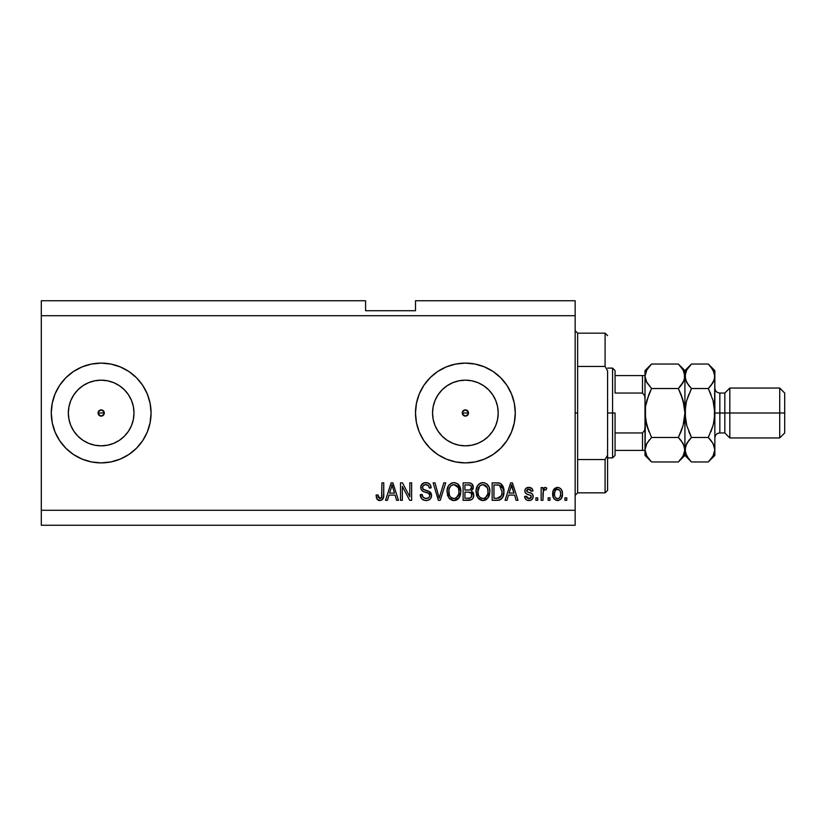 <?xml version="1.0" encoding="UTF-8"?>
<svg xmlns="http://www.w3.org/2000/svg" width="826" height="826" viewBox="0 0 826 826"><rect width="100%" height="100%" fill="white"/><g stroke="black" fill="none" stroke-linecap="round" stroke-linejoin="round"><path stroke-width="1.24" d="M462.508 411.802L463.18 415.21L465.389 416.118A3.118 3.118 0 0 1 462.271 413A3.118 3.118 0 0 1 465.389 409.882L462.508 411.802L465.389 409.882L467.588 410.79L468.507 413L467.588 415.21L465.389 416.118L462.508 414.198L462.508 411.802L464.191 410.119M98.294 411.802L98.965 415.21L101.175 416.118A3.118 3.118 0 0 1 98.057 413A3.118 3.118 0 0 1 101.175 409.882L98.294 411.802L101.175 409.882L103.374 410.79L104.293 413L103.374 415.21L101.175 416.118L98.294 414.198L98.294 411.802L99.977 410.119M94.763 445.204L101.175 445.834A32.834 32.834 0 0 1 68.341 413A32.834 32.834 0 0 1 101.175 380.166L107.576 380.796L113.73 382.665L119.409 385.701L124.385 389.789L128.464 394.766L131.499 400.434L133.368 406.599L133.998 413L133.368 419.401L131.499 425.566L128.464 431.234L124.385 436.211L119.409 440.299L113.73 443.335L107.576 445.204L101.175 445.834L94.763 445.204L88.609 443.335L82.93 440.299L77.954 436.211L73.875 431.234L70.84 425.566L68.971 419.401L68.341 413A32.834 32.834 0 0 1 75.724 392.257L73.875 394.766L77.954 389.789L82.93 385.701L88.609 382.665L94.763 380.796L101.175 380.166A32.834 32.834 0 0 1 133.998 413A32.834 32.834 0 0 1 101.175 445.834L107.576 445.204M458.988 445.204L465.389 445.834A32.834 32.834 0 0 1 432.556 413A32.834 32.834 0 0 1 465.389 380.166L471.791 380.796L477.955 382.665L483.623 385.701L488.6 389.789L492.688 394.766L495.714 400.434L497.582 406.599L498.212 413L497.582 419.401L495.714 425.566L492.688 431.234L488.6 436.211L483.623 440.299L477.955 443.335L471.791 445.204L465.389 445.834L458.988 445.204L452.824 443.335L447.145 440.299L442.178 436.211L438.09 431.234L435.054 425.566L433.185 419.401L432.556 413L433.185 406.599L435.054 400.434L438.09 394.766L442.178 389.789L447.145 385.701L452.824 382.665L458.988 380.796L465.389 380.166A32.834 32.834 0 0 1 498.212 413A32.834 32.834 0 0 1 465.389 445.834L471.791 445.204M465.358 363.11A49.89 49.89 0 0 0 455.673 364.06M455.632 364.07A49.89 49.89 0 0 0 419.309 393.878L423.903 385.277L430.109 377.719L437.666 371.514L446.298 366.909L455.653 364.07L465.389 363.11L475.126 364.07L484.48 366.909L493.101 371.514L500.67 377.719L506.875 385.277L511.48 393.909L514.319 403.264L515.279 413L514.319 422.736L511.48 432.091L506.875 440.723L500.67 448.281L493.101 454.486L484.48 459.091L475.126 461.93L465.389 462.89A49.89 49.89 0 0 1 415.499 413A49.89 49.89 0 0 1 465.389 363.11A49.89 49.89 0 0 1 515.279 413A49.89 49.89 0 0 1 465.389 462.89L455.653 461.93L446.298 459.091A49.89 49.89 0 0 0 455.632 461.93M419.278 393.94A49.89 49.89 0 0 0 419.278 432.06M419.309 432.122A49.89 49.89 0 0 0 446.277 459.091L437.666 454.486L430.109 448.281L423.903 440.723L419.288 432.091L416.449 422.736L415.499 413L416.449 403.264L419.288 393.909M455.673 461.94A49.89 49.89 0 0 0 465.358 462.89M101.144 363.11A49.89 49.89 0 0 0 52.245 403.253L55.074 393.909L59.689 385.277A49.89 49.89 0 0 1 72.977 371.834A49.89 49.89 0 0 0 51.274 413L52.234 403.264M52.234 403.284A49.89 49.89 0 0 0 51.274 412.969A49.89 49.89 0 0 1 52.234 403.284M51.274 413.031A49.89 49.89 0 0 0 52.234 422.716A49.89 49.89 0 0 1 51.274 413.031M65.894 377.719L59.689 385.277L65.894 377.719L73.452 371.514L82.073 366.909L91.438 364.07L101.175 363.11A49.89 49.89 0 0 1 151.065 413A49.89 49.89 0 0 1 101.175 462.89A49.89 49.89 0 0 1 51.274 413A49.89 49.89 0 0 1 101.175 363.11L110.901 364.07L120.266 366.909L128.887 371.514L136.455 377.719L142.65 385.277L147.265 393.909L150.105 403.264L151.065 413L150.105 422.736L147.265 432.091L142.65 440.723L136.455 448.281L128.887 454.486L120.266 459.091L110.901 461.93L101.175 462.89L91.438 461.93L82.073 459.091L73.452 454.486L65.894 448.281L59.689 440.723A49.89 49.89 0 0 0 101.144 462.89M467.588 410.79L468.27 414.198L468.27 411.802L465.389 409.882A3.118 3.118 0 0 1 468.507 413A3.118 3.118 0 0 1 465.389 416.118L462.508 414.198M103.374 410.79L104.055 414.198L104.055 411.802L101.175 409.882A3.118 3.118 0 0 1 104.293 413A3.118 3.118 0 0 1 101.175 416.118L98.294 414.198M41.3 300.747L365.598 300.747L41.3 300.747L41.3 510.292L575.154 510.292L575.154 315.708L41.3 315.708L575.154 315.708L575.154 300.747L415.499 300.747L575.154 300.747L575.154 510.292L41.3 510.292L41.3 525.253L575.154 525.253L41.3 525.253L41.3 300.747M59.689 440.723L55.074 432.091L52.234 422.736L51.274 413A49.89 49.89 0 0 0 72.977 454.166A49.89 49.89 0 0 1 59.689 440.723M402.345 500.308L402.345 486.411L402.345 500.308L400.527 500.308L400.527 482.849L402.458 482.849L409.82 496.767L409.82 482.849L411.637 482.849L411.637 500.308L409.696 500.308L402.345 486.411L409.696 500.308L411.637 500.308L411.637 482.849L409.82 482.849L409.82 496.767L402.458 482.849L400.527 482.849L400.527 500.308L402.345 500.308L400.527 500.308L400.527 482.849L402.458 482.849M431.585 495.125L430.687 498.429L428.178 500.257L424.936 500.453L421.849 498.914L420.258 494.64L422.076 494.413L423.263 497.376L425.844 498.481L428.715 497.789L429.768 495.837L428.9 493.525L422.84 491.243L421.043 489.209L421.053 485.492L423.841 482.9L427.847 482.942L430.181 484.666L431.141 487.836L429.324 488.063L428.364 485.554L425.535 484.666L423.088 485.74L422.551 487.929L423.707 489.663L430.036 491.966L431.595 495.455L428.9 491.284L423.098 489.219L422.53 487.454C422.757 485.564 423.862 484.635 425.834 484.666C428.002 484.748 429.159 485.884 429.324 488.063L431.141 487.836C430.883 484.521 429.097 482.787 425.782 482.621C422.664 482.735 420.971 484.335 420.713 487.402C421.012 490.148 422.582 491.738 425.421 492.203C427.785 492.379 429.241 493.473 429.778 495.507C429.53 497.52 428.353 498.512 426.257 498.501C423.697 498.336 422.303 496.973 422.076 494.413L420.258 494.64C420.475 498.346 422.427 500.308 426.092 500.535L426.092 500.535C429.437 500.442 431.275 498.749 431.595 495.455L431.575 495.982M439.959 495.517L443.841 482.849L445.73 482.849L440.227 500.308L438.358 500.308L433.134 482.849L435.003 482.849L439.195 498.274L443.841 482.849L445.73 482.849L443.841 482.849L439.195 498.274L435.003 482.849L433.134 482.849L438.358 500.308L440.227 500.308L438.358 500.308L433.134 482.849L435.003 482.849L438.802 496.694M454.31 500.525L449.778 498.945L447.671 495.703L447.093 490.2L448.539 485.626L451.574 483.065L454.734 482.673L457.738 483.902L460.092 487.164L460.856 491.594L459.906 496.447L457.48 499.462L453.939 500.535L459.07 497.871L460.856 491.594C460.98 486.524 458.678 483.53 453.949 482.621C449.117 483.551 446.804 486.617 447.021 491.811L448.786 497.799L453.557 500.525M483.344 500.525L478.812 498.945L476.705 495.703L476.117 490.2L477.573 485.626L480.608 483.065L483.768 482.673L486.762 483.902L489.126 487.164L489.88 491.594L488.94 496.447L486.504 499.462L482.962 500.535L488.104 497.871L489.88 491.594C490.014 486.524 487.712 483.53 482.973 482.621C478.14 483.551 475.838 486.617 476.044 491.811L477.81 497.799L482.58 500.525M549.982 497.82L549.982 500.308L548.165 500.308L548.165 497.82L549.982 497.82L548.165 497.82L548.165 500.308L549.982 500.308L548.165 500.308L548.165 497.82L549.982 497.82L549.982 500.308L549.982 497.82M557.87 500.525L557.571 500.535C561.06 499.854 562.692 497.613 562.454 493.834L561.463 498.336L558.737 500.401L555.371 499.967L553.224 497.355L553.1 490.923L554.452 488.641L556.435 487.516L558.696 487.516L560.658 488.62L561.907 490.489L562.454 493.834C562.599 490.179 560.978 488.032 557.571 487.381C554.122 488.042 552.501 490.241 552.697 493.958C552.511 497.675 554.132 499.864 557.571 500.535L557.282 500.525M380.796 500.432L377.317 499.606L376.036 495.094L377.843 494.867L379.041 498.295L380.476 498.408L381.581 497.459L381.932 482.849L383.749 482.849L383.615 496.705L382.51 499.451L379.805 500.535C382.779 499.947 384.09 498.006 383.749 494.702L383.749 482.849L381.932 482.849L381.695 497.18L379.877 498.501L377.843 494.867L376.036 495.094L377.069 499.307L379.413 500.525M506.968 500.308L508.486 495.094L506.968 500.308L505.078 500.308L510.654 482.849L512.419 482.849L518.005 500.308L516.116 500.308L514.588 495.094L508.486 495.094L514.588 495.094L516.116 500.308L518.005 500.308L512.419 482.849L510.654 482.849L505.078 500.308L506.968 500.308L505.078 500.308L510.654 482.849L512.419 482.849L518.005 500.308L516.116 500.308M528.908 500.535L528.908 500.535C531.562 500.442 532.997 499.08 533.193 496.447L532.533 498.821L530.55 500.298L527.669 500.411L525.873 499.441L524.582 496.457L526.389 496.23L527.164 498.057L529.032 498.728L530.664 498.254L531.386 496.756L530.881 495.528L526.864 494.062L525.171 492.564L524.871 490.252L525.976 488.29L529.6 487.433L532.233 488.858L532.966 491.016L531.159 491.243L530.478 489.715L528.898 489.199L527.391 489.498L526.627 490.912L527.38 491.914L532.078 493.68L533.193 496.447C532.987 494.144 531.665 492.843 529.229 492.533L527.195 491.811L526.616 490.747L528.898 489.199L531.159 491.243L532.966 491.016C532.636 488.641 531.252 487.433 528.826 487.381C526.389 487.423 525.047 488.62 524.809 491.005C525.253 493.298 526.73 494.588 529.26 494.898L530.963 495.6L531.386 496.756L529.032 498.728L526.389 496.23L524.582 496.457C524.902 499.049 526.348 500.401 528.908 500.535L528.485 500.525M537.736 497.82L537.736 500.308L535.919 500.308L535.919 497.82L537.736 497.82L535.919 497.82L535.919 500.308L537.736 500.308L535.919 500.308L535.919 497.82L537.736 497.82L537.736 500.308L537.736 497.82M543.384 490.799L542.95 500.308L541.133 500.308L541.133 487.608L542.95 487.608L542.95 489.642L544.685 487.443L546.802 488.063L546.12 489.88L544.654 489.673L543.539 490.479L542.95 493.731L543.271 491.129L544.892 489.653L546.12 489.88L546.802 488.063L545.088 487.381L542.95 489.642L542.95 487.608L541.133 487.608L541.133 500.308L542.95 500.308L541.133 500.308L541.133 487.608L542.95 487.608M566.76 497.82L566.76 500.308L564.943 500.308L564.943 497.82L566.76 497.82L564.943 497.82L564.943 500.308L566.76 500.308L564.943 500.308L564.943 497.82L566.76 497.82L566.76 500.308L566.76 497.82M500.969 483.726L503.943 491.48L502.569 497.551L499.627 499.998L492.151 500.308L492.151 482.849L498.47 482.911L500.948 483.716L503.137 486.648L503.943 491.48C504.221 487.763 502.858 484.996 499.844 483.169L492.151 482.849L492.151 500.308L497.293 500.308L492.151 500.308L492.151 482.849M468.497 500.308C471.873 500.288 473.628 498.574 473.783 495.187L473.019 498.212L471.553 499.699L463.118 500.308L463.118 482.849L469.457 482.89L471.956 483.933L473.298 487.784L471.378 490.902L473.236 492.657L473.783 495.187L471.378 490.902L473.329 487.237C473.061 484.335 471.47 482.869 468.538 482.849L463.118 482.849L463.118 500.308L468.497 500.308L463.118 500.308L463.118 482.849L469.911 482.952M387.446 500.308L388.974 495.094L387.446 500.308L385.556 500.308L391.132 482.849L392.908 482.849L398.483 500.308L396.604 500.308L395.076 495.094L388.974 495.094L395.076 495.094L396.604 500.308L398.483 500.308L392.908 482.849L391.132 482.849L385.556 500.308L387.446 500.308L385.556 500.308L391.132 482.849L392.908 482.849L398.483 500.308L396.604 500.308M53.422 427.486L55.074 432.091M55.074 393.909L52.978 400.083M575.154 525.253L575.154 510.292L575.154 525.253M365.598 310.721L365.598 300.747L365.598 310.721L415.499 310.721L365.598 310.721M415.499 300.747L415.499 310.721L415.499 300.747M102.362 415.881L101.175 416.118L104.055 414.198M376.367 497.82L376.233 497.304M376.036 495.094L377.843 494.867L377.874 495.455M377.936 496.023L378.174 497.169M380.476 498.408L381.003 498.14M381.447 497.696L381.819 496.612M381.891 496.023L381.932 494.846M381.932 482.849L383.749 482.849L383.718 495.703L382.799 499.1M383.615 496.705L381.746 500.071M378.277 500.267L379.02 500.473M511.377 485.502L510.726 487.97L511.542 484.666L513.989 493.06L509.084 493.06L510.726 487.97L509.084 493.06L513.989 493.06L511.377 485.533M512.347 487.67L512.161 487.041M526.895 500.143L526.193 499.72M525.883 499.441L525.202 498.501M524.995 498.057L525.873 499.441M524.985 498.037L524.737 497.262M524.582 496.457L526.389 496.23L526.668 497.314M528.423 498.677L529.456 498.697M531.335 497.18L530.777 495.466M531.386 496.756L530.963 495.6L531.386 496.756L530.963 495.6L526.255 493.741M530.963 495.6L529.703 495.042M525.635 493.225L525.233 492.688M525.171 492.564L524.892 491.8M524.871 490.252L525.253 489.178M525.47 488.847L525.976 488.3M526.472 487.939L527.318 487.577M531.696 488.29L532.223 488.837M532.605 489.539L532.832 490.252M532.966 491.016L531.159 491.243L530.963 490.427M529.693 489.291L527.721 489.364M526.668 490.365L527.195 491.811L529.229 492.533L527.866 492.1M526.616 490.747L527.195 491.811M528.299 492.244L529.229 492.533M529.962 492.761L530.674 492.998M533.09 495.383L532.357 493.938M532.533 498.821L531.459 499.885M531.314 499.967L530.581 500.298M530.54 500.308L529.734 500.484M532.605 489.529L532.233 488.858M545.088 487.381L546.802 488.063L546.12 489.88L544.892 489.653M543.271 491.14L543.126 491.769M542.95 500.308L542.95 493.731M543.271 491.129L544.644 489.673M556.982 500.504L556.435 500.401M554.463 499.276L553.73 498.388M552.904 496.24L552.749 495.125M552.708 494.547L552.708 493.38M553.1 490.912L557.581 487.381M558.169 487.423L558.686 487.516M561.659 489.963L562.392 492.606M562.124 496.725L561.732 497.83M561.463 498.326L560.751 499.245M558.706 500.411L558.19 500.504M556.063 489.694L556.755 489.322L555.082 490.892L554.514 493.958C554.298 491.439 555.309 489.849 557.529 489.199C559.811 489.808 560.854 491.398 560.637 493.958L560.265 491.367M560.513 495.559L560.637 493.958C560.854 496.478 559.842 498.057 557.622 498.728L558.861 498.377M554.721 495.992L554.545 494.753M559.491 490.076L556.641 489.364M560.338 491.594L559.677 490.293M559.605 490.21L558.686 489.457M558.397 498.594L560.069 497.015L560.627 494.351M559.749 497.541L560.059 497.025M555.506 497.675L557.622 498.728C555.33 498.109 554.298 496.519 554.514 493.958L554.535 493.174M498.47 482.911L497.469 482.849M499.513 483.076L500.133 483.282M497.686 500.308L497.293 500.308C502.032 499.596 504.252 496.653 503.943 491.48L503.922 492.265M503.881 493.05L503.478 495.352M503.416 495.538L503.22 496.137M502.125 498.233L501.63 498.811M499.658 499.988L500.762 499.503M499.627 499.998L498.852 500.184L499.627 499.998M498.749 500.205L498.078 500.288M503.137 486.648L501.867 484.542M502.125 491.016L501.754 494.712M500.762 496.922L501.434 495.724L497.076 498.274L499.379 497.933M493.958 498.274L493.958 484.893L499.493 485.234L493.958 484.893L493.958 498.274L497.076 498.274L493.958 498.274M501.165 486.844L499.493 485.234L502.115 492.007M498.77 498.109L500.773 496.911L501.991 493.494M498.13 498.212L498.656 498.13M476.705 495.724L476.468 494.97M476.117 490.159L476.354 488.631M477.604 485.564L478.027 485.017M478.688 484.304L480.608 483.065M481.382 482.807L482.147 482.673M484.542 482.818L487.505 484.563M486.782 483.912L487.433 484.49M488.311 485.585L488.744 486.328M489.116 487.154L489.333 487.743M489.797 490.014L489.88 491.604M489.663 494.082L489.374 495.29M488.342 497.531L485.265 500.133M485.12 500.184L483.829 500.484M482.085 500.484L481.496 500.38M481.444 500.37L478.822 498.956M476.044 491.811L476.075 492.606M485.864 499.854L486.504 499.462M489.529 488.455L488.94 486.751M483.334 484.676L484.346 484.872L481.754 484.81L479.638 486.049L481.754 484.81M486.989 486.979L484.346 484.872L486.132 485.925M479.7 485.977L477.862 491.842C477.583 487.815 479.286 485.42 482.983 484.666L487.309 487.598L488.063 491.542C488.269 495.445 486.555 497.768 482.952 498.501L485.265 497.882L487.846 493.958L486.979 496.199L487.856 493.896M481.785 498.357L480.216 497.582L482.952 498.501C479.441 497.82 477.748 495.6 477.862 491.842L478.46 495.28L477.872 491.222L478.636 487.505M478.213 488.672L478.43 487.99L478.213 488.672M487.753 488.93L486.597 486.411M487.846 493.958L487.97 490.035L487.154 487.288M487.949 489.901L487.784 489.033M484.15 498.357L484.707 498.161M478.45 495.27L479.7 497.138M479.008 496.312L480.226 497.593M472.069 484.046L472.534 484.625M472.555 484.655L472.968 485.42M472.988 485.461L473.236 486.318M473.205 488.331L472.854 489.312M473.752 494.526L473.763 495.714M473.701 496.25L473.35 497.531M473.009 498.223L472.018 499.389M469.55 500.257L469.023 500.298M471.584 496.922L471.398 493.246L468.28 492.151C470.541 491.997 471.77 493.019 471.966 495.197C471.77 493.019 470.541 491.997 468.28 492.151L464.935 492.151L468.28 492.151M471.883 496.075L470.293 498.047L471.594 496.911M469.529 484.986L464.935 484.893L464.935 490.107L469.922 489.942L471.512 487.526L469.922 489.942L464.935 490.107L464.935 484.893L467.898 484.893C470.066 484.614 471.274 485.492 471.512 487.526L470.934 485.698L468.693 484.903M468.135 490.107L470.355 489.756M469.922 489.942L471.44 488.3L471.274 486.256M464.935 498.274L464.935 492.151L464.935 498.274L470.293 498.047L464.935 498.274M469.653 498.202L468.538 498.274M471.44 488.3L471.512 487.526M468.548 484.903L467.898 484.893M447.682 495.724L447.434 494.97M447.093 490.159L447.331 488.631M448.58 485.564L448.993 485.017M450.862 483.406L451.585 483.065M452.359 482.807L453.123 482.673M455.508 482.818L457.769 483.933L460.856 491.604M460.64 494.093L460.474 494.846M459.308 497.531L457.532 499.42M457.449 499.482L456.231 500.133M456.097 500.184L454.806 500.484M453.051 500.484L452.472 500.38M452.411 500.37L449.798 498.956M455.425 500.38L456.148 500.164M456.84 499.854L457.48 499.462M458.069 498.987L458.595 498.45M460.836 490.809L460.66 489.229M460.505 488.455L459.917 486.751M458.482 484.563L457.769 483.933M454.3 484.676L455.322 484.872L452.731 484.81L450.604 486.049L451.585 485.285M457.965 486.979L455.322 484.872L457.098 485.925M449.148 488.837L448.828 491.842C448.549 487.815 450.263 485.42 453.959 484.666L458.275 487.598L459.039 491.542C459.235 495.445 457.532 497.768 453.918 498.501L456.231 497.882L458.812 493.958L457.955 496.199L458.833 493.896M452.762 498.357L451.192 497.582L453.918 498.501C450.407 497.82 448.714 495.6 448.828 491.842L449.427 495.28L448.879 490.603M449.602 487.505L448.941 489.983M452.689 484.821L452.132 485.007M450.676 485.977L449.199 488.641M458.729 488.93L457.563 486.411M458.812 493.958L458.946 490.035L458.131 487.288M458.926 489.901L458.76 489.033M455.116 498.357L455.684 498.161M449.416 495.27L450.666 497.138M449.984 496.312L451.192 497.593M440.227 500.308L445.73 482.849L440.227 500.308M439.195 498.274L438.998 497.479M423.779 500.164L422.974 499.792M421.869 498.935L421.167 498.047M420.362 495.796L420.258 494.64L422.117 494.826M425.452 498.439L426.897 498.46M429.768 495.837L429.757 495.135M429.396 494.082L428.9 493.525M428.663 493.349L427.569 492.854M422.148 490.747L421.611 490.179M421.58 490.138L422.096 490.696M420.899 485.956L421.601 484.511M422.953 483.303L423.645 482.973M423.893 482.89L424.801 482.683M426.846 482.694L427.827 482.931M427.868 482.952L428.911 483.447M430.181 484.655L431.038 486.793M431.141 487.836L429.324 488.063L429.241 487.381M428.364 485.554L426.526 484.707M426.495 484.707L425.235 484.697M423.088 485.74L422.767 486.256M422.582 486.844L422.551 487.918M422.53 487.454L423.387 489.467M422.819 488.827L423.232 489.353M424.099 489.839L424.874 490.107M424.987 490.148L424.409 489.963M426.66 490.582L427.414 490.778M429.923 491.873L430.48 492.368M430.924 492.946L431.203 493.473M431.244 493.566L431.43 494.124M431.502 496.509L431.203 497.489M431.193 497.52L430.139 499.09M430.005 499.214L429.159 499.833M426.619 500.525L426.092 500.535M422.891 499.74L423.8 500.174M430.769 485.781L429.634 484.026M424.647 498.233L423.914 497.871M409.82 482.849L411.637 482.849L411.637 500.308L409.696 500.308M391.462 487.154L392.02 484.666L394.477 493.06L389.562 493.06L391.214 487.97L389.562 493.06L394.477 493.06L392.484 486.473M392.835 487.67L392.649 487.041M392.02 484.666L391.669 486.338M511.759 485.574L511.542 484.666M560.049 490.861L559.605 490.2M557.922 489.229L557.137 489.229M556.125 498.254L556.838 498.605M557.22 498.697L558.015 498.697M501.878 494.165L502.043 493.091M501.506 487.526L500.845 486.369M500.246 485.719L499.203 485.13M498.904 485.048L497.025 484.893M482.983 484.666L482.363 484.697M479.638 486.049L478.873 487.03M482.363 498.46L483.551 498.46M485.265 497.882L486.979 496.199M488.021 492.761L487.97 490.035M453.959 484.666L453.34 484.697M450.604 486.049L449.85 487.03M453.34 498.46L454.527 498.46M456.231 497.882L457.955 496.199M458.988 492.761L458.946 490.035M75.724 433.743L73.875 431.234L77.954 436.211L82.93 440.299M101.195 462.89A49.89 49.89 0 0 0 110.88 461.94M110.932 461.93A49.89 49.89 0 0 0 120.245 459.101M120.286 459.08A49.89 49.89 0 0 0 128.856 454.506M128.928 454.455A49.89 49.89 0 0 0 142.64 440.733M142.671 440.702A49.89 49.89 0 0 0 147.255 432.122M147.276 432.06A49.89 49.89 0 0 0 147.276 393.94M147.255 393.878A49.89 49.89 0 0 0 142.671 385.298M142.64 385.267A49.89 49.89 0 0 0 128.928 371.545M128.856 371.493A49.89 49.89 0 0 0 120.286 366.92M120.245 366.899A49.89 49.89 0 0 0 110.932 364.07M110.88 364.06A49.89 49.89 0 0 0 101.195 363.11M136.455 377.719L128.887 371.514M82.073 366.909L73.452 371.514M73.452 454.486L82.073 459.091L91.438 461.93M68.971 406.599L68.341 413L68.971 406.599L70.84 400.434L73.875 394.766L77.954 389.789L82.93 385.701M465.42 462.89A49.89 49.89 0 0 0 475.105 461.94M475.136 461.93A49.89 49.89 0 0 0 514.319 422.757M514.33 422.705A49.89 49.89 0 0 0 515.279 413.041M515.279 412.959A49.89 49.89 0 0 0 514.33 403.295M506.875 385.277A49.89 49.89 0 0 0 475.136 364.07M475.105 364.06A49.89 49.89 0 0 0 465.42 363.11M423.903 385.277L423.397 386.062M430.109 448.281L437.666 454.486M483.623 440.299L488.6 436.211L492.688 431.234M497.582 419.401L498.212 413L497.582 406.599M492.688 394.766L488.6 389.789L483.623 385.701M471.791 380.796L465.389 380.166L458.988 380.796M447.145 385.701L442.178 389.789L438.09 394.766M433.185 406.599L432.556 413L433.185 419.401M438.09 431.234L442.178 436.211L447.145 440.299M466.576 415.881L465.389 416.118L468.27 414.198M119.409 440.299L124.385 436.211L128.464 431.234M133.368 419.401L133.998 413L133.368 406.599M128.464 394.766L124.385 389.789L119.409 385.701M107.576 380.796L101.175 380.166L94.763 380.796M68.341 413L68.971 419.401M575.154 330.679L577.642 333.167L577.642 366.465L605.086 366.465L605.086 333.167L577.642 333.167L577.642 413L575.154 413L577.642 413L577.642 492.833L605.086 492.833L605.086 459.535L577.642 459.535L577.642 492.833L575.154 495.321M607.585 335.666L605.086 333.167L605.086 366.465L607.585 370.884L607.585 490.334L607.585 455.116L605.086 459.535L605.086 492.833L607.585 490.334M577.642 366.465L577.642 459.535L605.086 459.535L607.585 455.116L607.585 370.884L605.086 366.465L577.642 366.465M643.33 450.418L642.504 450.418L642.504 432.958L644.61 430.377L645.003 426.887L644.61 430.377L642.504 432.958L642.504 450.418L615.06 450.418L615.06 413L612.572 413L612.572 457.903L612.572 413L607.585 413L612.572 413L612.572 368.097L612.572 413L615.06 413L615.06 455.405L615.06 450.418L645.003 450.418M468.507 413L462.271 413L468.507 413M104.293 413L98.057 413L104.293 413M615.06 393.042L615.06 370.595L615.06 393.042L642.504 393.042L644.61 395.613L645.003 399.113L644.61 395.613L642.504 393.042L642.504 375.582L615.06 375.582L643.33 375.582L642.504 375.582L642.504 393.042L615.06 393.042M642.504 432.958L615.06 432.958L642.504 432.958M645.003 375.582L643.33 375.582L645.003 375.582M644.92 375.582L642.504 375.582M714.851 376.45L714.851 370.595L714.376 379.444L713.024 382.562L708.285 388.519L713.014 400.383L714.851 413L719.838 413L719.838 393.042L719.838 413L729.823 413L729.823 388.055L729.823 413L779.713 413L779.713 437.945L779.713 413L784.7 413L784.7 393.042L784.7 432.958L784.7 413L729.823 413L729.823 437.945L729.823 413L724.825 413L724.825 432.958L724.825 413L714.851 413L714.851 455.405L714.851 376.274L714.376 419.34L713.014 425.607L708.285 437.481L713.003 443.397L714.851 449.726L713.024 456.014L708.884 461.362M714.851 437.945C715.151 434.92 716.813 433.258 719.838 432.958L719.838 413L719.838 432.958L724.825 432.958L729.823 437.945L779.713 437.945L784.7 432.958M650.733 461.115L646.851 456.055L645.003 449.726L646.83 443.438L651.559 437.481L678.352 437.481L683.071 443.397L684.919 449.726L684.444 452.896L683.092 456.014L678.352 461.971L651.559 461.971L646.851 456.055L645.003 449.726L645.478 452.916M645.478 419.381L648.926 431.657L645.478 419.381L646.841 425.638L645.003 413L645.478 406.65L645.003 455.405L651.559 461.971L678.352 461.971L678.951 461.362M681.161 440.609L684.434 446.515L684.919 455.405L684.919 449.726L683.092 456.014L679.178 461.115M683.835 381.096L678.352 388.519L651.559 388.519L678.352 388.519L680.996 385.597L678.352 388.519L683.071 400.373L680.996 394.343L684.444 406.64L683.071 400.362L684.919 413L684.919 449.726L684.919 413L683.071 425.638L678.352 437.481L651.559 437.481L646.841 443.417L651.559 437.481L646.841 425.627L648.926 431.657M646.087 444.904L649.319 439.917M646.479 381.911L645.003 376.274L645.003 413L645.478 406.619L648.854 394.529M645.478 419.35L645.478 406.619L646.841 400.362L651.559 388.519L646.851 382.603L645.003 376.274L645.467 379.444L645.003 376.274L646.83 369.986L651.559 364.029L678.352 364.029L651.559 364.029L650.96 364.648M680.996 394.343L678.352 388.519L683.071 382.603L680.996 385.597L684.444 379.444L684.434 373.084L684.919 376.274L683.773 381.22M645.488 373.053L646.83 369.986L651.559 364.029L645.003 370.595L645.003 376.274L645.488 373.053M678.931 364.627L683.071 369.945L684.919 376.274L684.919 370.595L685.394 379.464L685.384 373.104L686.736 369.986L690.866 364.648M681.636 396.015L684.434 406.619L684.919 413L684.919 376.274L684.919 413L683.587 423.686M708.925 364.679L708.285 364.029L691.476 364.029L684.919 370.595L678.352 364.029L683.071 369.945L684.919 376.274L686.736 369.986L691.476 364.029L708.285 364.029L710.814 366.806M683.721 371.204L683.154 370.1M683.071 425.638L681.336 430.78M680.996 431.657L678.352 437.481L680.996 440.403M648.833 394.57L651.559 388.519L646.169 381.292M645.003 376.098L645.003 449.726L646.138 444.78M650.723 364.885L648.926 366.94M646.2 454.796L646.83 456.014M645.003 449.726L645.003 455.405M645.003 370.595L645.003 376.274M690.897 461.373L686.757 456.055L684.919 449.726L686.736 443.438L691.476 437.481L686.757 425.617L684.919 413L685.394 419.371L685.384 406.66L686.747 400.383L691.063 389.366M678.352 461.971L684.919 455.405L691.476 461.971L708.285 461.971L691.476 461.971L688.884 459.111M685.384 452.896L685.384 446.556L688.832 440.403L686.757 443.397L691.476 437.481L689.235 439.917M686.107 454.796L686.674 455.9M710.928 431.668L713.014 425.607L708.285 437.481L691.476 437.481L688.843 431.668L691.476 437.481L708.285 437.481L708.708 436.634M686.54 424.853L684.919 413L686.261 402.241M688.843 394.332L686.757 400.383L691.476 388.519L686.757 382.603L684.919 376.274L685.404 379.485L688.667 385.391M690.639 364.885L688.832 366.95M713.674 444.708L714.851 449.726L714.376 452.916L713.024 456.014L708.285 461.971L714.851 455.405M709.121 461.115L710.928 459.05M713.509 423.759L714.851 413L713.22 401.147M711.093 440.609L713.788 444.946M714.376 446.556L714.851 449.726L714.376 446.556M713.716 381.22L714.376 379.464L710.938 385.597L713.003 382.603L708.285 388.519L710.928 385.597L708.285 388.519L713.014 400.383M710.918 394.332L708.285 388.519L691.476 388.519L708.285 388.519L710.918 394.332M713.654 371.204L712.89 369.749M711.01 367.043L714.366 373.053L714.851 376.274L714.376 373.084L714.851 376.274L713.767 381.096M710.928 431.647L713.014 425.617M688.832 394.353L686.757 400.383M708.285 437.481L710.928 440.403M688.832 459.05L685.404 452.947L684.919 449.726M691.476 437.481L686.757 425.617M714.851 370.595L708.285 364.029L713.003 369.945L714.851 376.274M691.476 388.519L688.832 385.597M724.825 413L724.825 393.042L724.825 413M779.713 413L779.713 388.055L779.713 413M615.06 455.405L612.572 457.903L607.585 457.903M607.585 368.097L612.572 368.097L615.06 370.595M784.7 393.042L779.713 388.055L729.823 388.055L724.825 393.042L719.838 393.042C716.813 392.742 715.151 391.08 714.851 388.055"/></g></svg>
